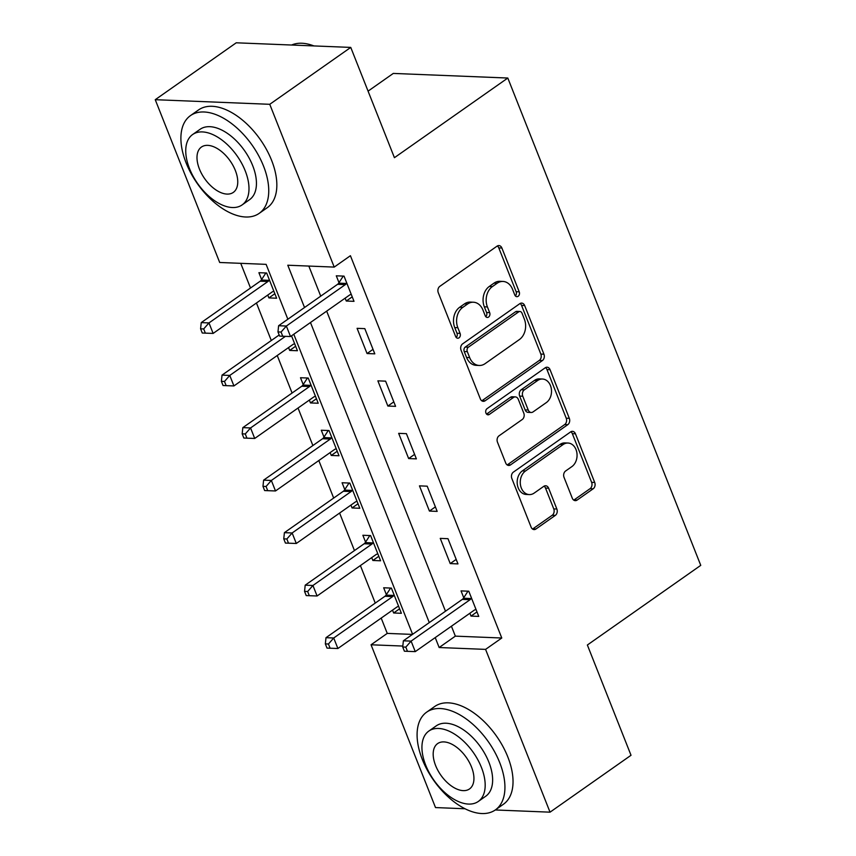 <?xml version="1.0" encoding="UTF-8"?>
<svg xmlns="http://www.w3.org/2000/svg" width="856" height="856" viewBox="0 0 856 856"><rect width="100%" height="100%" fill="white"/><g stroke="black" fill="none" stroke-linecap="round" stroke-linejoin="round"><path stroke-width="1.28" d="M518.158 296.283A3.285 2.504 92.3 0 0 519.239 291.843L501.894 248.026A4.687 3.574 92.3 0 0 498.898 245.576A4.687 3.574 92.3 0 0 497.079 246.132L439.834 286.343A4.687 3.574 92.3 0 0 438.283 292.699L455.638 336.515A3.285 2.504 92.3 0 0 457.725 338.227A3.285 2.504 92.3 0 0 459.009 337.842A3.285 2.504 92.3 0 0 460.089 333.391L457.842 327.72A15.012 11.428 92.3 0 1 462.796 307.368L467.569 304.019A15.012 11.428 92.3 0 1 473.389 302.221A15.012 11.428 92.3 0 1 482.966 310.065L485.213 315.736A3.285 2.504 92.3 0 0 487.299 317.458A3.285 2.504 92.3 0 0 488.583 317.062A3.285 2.504 92.3 0 0 489.664 312.611L487.417 306.94A15.012 11.428 92.3 0 1 492.371 286.6L497.143 283.25A15.012 11.428 92.3 0 1 502.964 281.442A15.012 11.428 92.3 0 1 512.541 289.296L514.788 294.967A3.285 2.504 92.3 0 0 516.874 296.679A3.285 2.504 92.3 0 0 518.158 296.283M515.355 295.919A3.285 2.504 92.3 0 0 516.147 291.714L498.791 247.898A4.687 3.574 92.3 0 0 497.336 245.972M456.205 337.467A3.285 2.504 92.3 0 0 456.997 333.262L454.75 327.591L457.842 327.72M485.78 316.688A3.285 2.504 92.3 0 0 486.572 312.483L484.325 306.822L487.417 306.94M572.29 498.203A4.687 3.574 92.3 0 0 575.275 500.653A4.687 3.574 92.3 0 0 577.105 500.086L593.155 488.808A4.687 3.574 92.3 0 0 594.706 482.452L575.446 433.789A4.687 3.574 92.3 0 0 572.45 431.338A4.687 3.574 92.3 0 0 570.631 431.906L513.386 472.116A4.687 3.574 92.3 0 0 511.835 478.472L531.105 527.125A4.687 3.574 92.3 0 0 534.091 529.586A4.687 3.574 92.3 0 0 535.92 529.019L555.319 515.387A4.687 3.574 92.3 0 0 556.86 509.031L548.621 488.209A4.687 3.574 92.3 0 0 545.625 485.759A4.687 3.574 92.3 0 0 543.806 486.315L534.187 493.077A12.551 9.555 92.3 0 1 529.318 494.586A12.551 9.555 92.3 0 1 520.469 484.945A12.551 9.555 92.3 0 1 525.456 471.014L563.13 444.542A12.551 9.555 92.3 0 1 568.01 443.034A12.551 9.555 92.3 0 1 576.858 452.685A12.551 9.555 92.3 0 1 571.872 466.606L565.591 471.014A4.687 3.574 92.3 0 0 564.04 477.38L572.29 498.203M287.851 319.235L266.12 264.354L219.692 262.482L155.246 99.692L236.235 42.8L350.757 47.412L394.423 157.686L507.811 78.035L700.754 565.356L587.366 645.007L631.022 755.281L550.034 812.173L495.282 809.969M350.757 47.412L269.758 104.304L334.215 267.093L287.787 265.221L304.533 307.518M451.422 626.218L455.349 636.136L501.776 638.009L350.414 255.709L334.215 267.093M501.776 638.009L485.577 649.383L550.034 812.173M542.383 360.569A4.687 3.574 92.3 0 0 543.935 354.202L524.664 305.549A4.687 3.574 92.3 0 0 521.679 303.099A4.687 3.574 92.3 0 0 519.849 303.655L462.615 343.866A4.687 3.574 92.3 0 0 461.063 350.222L480.334 398.885A4.687 3.574 92.3 0 0 483.319 401.336A4.687 3.574 92.3 0 0 485.138 400.769L542.383 360.569L539.291 360.44A4.687 3.574 92.3 0 0 540.832 354.084L521.572 305.421A4.687 3.574 92.3 0 0 520.106 303.495M550.055 369.674L569.315 418.327A4.687 3.574 92.3 0 1 567.774 424.683L510.529 464.894A4.687 3.574 92.3 0 1 508.71 465.461A4.687 3.574 92.3 0 1 505.714 463.01L497.475 442.178A4.687 3.574 92.3 0 1 499.016 435.822L522.235 419.515A4.687 3.574 92.3 0 0 523.786 413.159L518.308 399.345A4.687 3.574 92.3 0 0 515.323 396.895A4.687 3.574 92.3 0 0 513.504 397.452L489.332 414.432A3.285 2.504 92.3 0 1 488.059 414.828A3.285 2.504 92.3 0 1 485.737 412.303A3.285 2.504 92.3 0 1 487.043 408.654L545.24 367.78A4.687 3.574 92.3 0 1 547.059 367.213A4.687 3.574 92.3 0 1 550.055 369.674L546.963 369.546L566.223 418.21L569.315 418.327M308.823 266.066L320.733 296.144M326.671 311.135L445.484 611.216M345.139 298.166L346.273 301.023L354.01 301.333L344.026 276.124L336.29 275.814L338.997 282.651M357.08 328.33L367.064 353.539L374.8 353.849L364.817 328.64L357.08 328.33M377.87 380.845L387.854 406.044L395.59 406.354L385.607 381.155L377.87 380.845M398.661 433.35L408.644 458.559L416.38 458.87L406.407 433.66L398.661 433.35M419.461 485.866L429.434 511.075L437.17 511.385L427.198 486.176L419.461 485.866M440.252 538.381L450.224 563.59L457.971 563.901L447.988 538.692L440.252 538.381M469.891 613.238L471.014 616.095L478.761 616.406L468.778 591.207L461.042 590.897L463.749 597.723M240.739 263.327L250.508 288.001M256.447 303.003L271.299 340.517M277.237 355.518L292.089 393.032M298.027 408.034L312.879 445.548M318.817 460.539L333.669 498.053M339.607 513.054L354.459 550.568M360.397 565.57L375.249 603.084M381.188 618.086L387.254 633.397L412.464 634.414M267.757 295.053L268.891 297.909L276.627 298.22L266.655 273.011L258.908 272.7L261.615 279.538M288.558 347.568L289.681 350.425L297.417 350.735L291.522 335.83M309.348 400.073L310.471 402.93L318.218 403.24L308.235 378.042L300.499 377.731L303.206 384.558M330.138 452.589L331.261 455.445L339.008 455.756L329.025 430.547L321.289 430.236L323.996 437.074M350.928 505.104L352.062 507.961L359.798 508.271L349.815 483.062L342.079 482.752L344.786 489.589M371.718 557.62L372.852 560.477L380.588 560.787L370.605 535.578L362.869 535.268L365.576 542.105M392.508 610.125L393.642 612.982L401.378 613.292L391.395 588.093L383.659 587.783L386.366 594.61M507.811 78.035L393.289 73.423L368.069 91.143M155.246 99.692L269.758 104.304M465.011 808.76L435.511 807.572L371.055 644.782L402.823 646.055M387.254 633.397L371.055 644.782M412.603 634.317L293.79 334.236M435.223 637.592L439.149 647.521L485.577 649.383M310.471 322.519L429.284 622.601M455.349 636.136L439.149 647.521M268.891 297.909L274.851 293.726M289.681 350.425L295.641 346.241M310.471 402.93L316.431 398.746M331.261 455.445L337.221 451.262M352.062 507.961L358.011 503.777M372.852 560.477L378.801 556.293M393.642 612.982L399.602 608.798M346.273 301.023L352.233 296.839M367.064 353.539L373.023 349.344M387.854 406.044L393.814 401.86M408.644 458.559L414.604 454.375M429.434 511.075L435.394 506.891M450.224 563.59L456.184 559.396M471.014 616.095L476.974 611.912M502.964 281.442L499.872 281.314A15.012 11.428 92.3 0 0 494.04 283.122L497.143 283.25M484.325 306.822A15.012 11.428 92.3 0 1 489.279 286.471L494.04 283.122M473.389 302.221L470.297 302.093A15.012 11.428 92.3 0 0 464.466 303.901L467.569 304.019M454.75 327.591A15.012 11.428 92.3 0 1 459.693 307.25L464.466 303.901M481.789 400.811A4.687 3.574 92.3 0 0 482.046 400.651L539.291 360.44M522.01 313.21A3.285 2.504 92.3 0 0 519.913 311.498A3.285 2.504 92.3 0 0 518.64 311.894L468.393 347.183A3.285 2.504 92.3 0 0 467.312 351.634L469.677 357.615A15.012 11.428 92.3 0 0 479.253 365.469A15.012 11.428 92.3 0 0 485.085 363.661L519.421 339.532A15.012 11.428 92.3 0 0 524.375 319.192L522.01 313.21M519.913 311.498L516.821 311.37A3.285 2.504 92.3 0 0 515.547 311.766L518.64 311.894M479.253 365.469L476.161 365.341A15.012 11.428 92.3 0 1 466.584 357.487L464.22 351.506A3.285 2.504 92.3 0 1 465.3 347.055L515.547 311.766M507.18 464.936A4.687 3.574 92.3 0 0 507.437 464.765L564.671 424.565A4.687 3.574 92.3 0 0 566.223 418.21M515.323 396.895L512.23 396.767A4.687 3.574 92.3 0 0 510.401 397.334L486.561 414.079M546.321 402.598A12.551 9.555 92.3 0 0 551.307 388.667A12.551 9.555 92.3 0 0 542.458 379.026A12.551 9.555 92.3 0 0 537.589 380.535L524.311 389.865A4.687 3.574 92.3 0 0 522.759 396.221L528.238 410.035A4.687 3.574 92.3 0 0 531.223 412.485A4.687 3.574 92.3 0 0 533.042 411.918L546.321 402.598M542.458 379.026L539.366 378.898A12.551 9.555 92.3 0 0 534.497 380.406L537.589 380.535M531.223 412.485L528.131 412.357A4.687 3.574 92.3 0 1 525.135 409.906L519.667 396.093A4.687 3.574 92.3 0 1 521.218 389.737L534.497 380.406M546.963 369.546A4.687 3.574 92.3 0 0 545.497 367.62M568.01 443.034L564.907 442.916A12.551 9.555 92.3 0 0 560.038 444.425L563.13 444.542M529.318 494.586L526.215 494.458A12.551 9.555 92.3 0 1 517.377 484.817A12.551 9.555 92.3 0 1 522.353 470.886L560.038 444.425M532.571 529.051A4.687 3.574 92.3 0 0 532.817 528.89L552.216 515.269A4.687 3.574 92.3 0 0 553.768 508.913L545.518 488.081A4.687 3.574 92.3 0 0 544.063 486.155M573.745 500.129A4.687 3.574 92.3 0 0 574.002 499.968L590.062 488.68A4.687 3.574 92.3 0 0 591.614 482.324L572.343 433.671A4.687 3.574 92.3 0 0 570.888 431.745M265.863 272.978L261.294 280.04A4.783 3.638 -87.7 0 1 260.203 281.196L201.235 322.605L208.971 322.926L213.133 333.423L272.101 292.003A4.783 3.638 -87.7 0 1 273.428 291.457L273.92 291.382M269.351 279.848L269.03 280.351A4.783 3.638 -87.7 0 1 267.939 281.506L208.971 322.926L203.685 328.939L200.593 328.811L202.262 333.016L205.354 333.134L203.685 328.939M213.133 333.423L205.354 333.134M200.593 328.811L201.235 322.605M345.321 284.62L337.585 284.31L278.617 325.719L286.353 326.04L345.321 284.62A4.783 3.638 92.3 0 0 346.413 283.464L346.734 282.962M281.068 332.053L277.975 331.925L279.634 336.13L282.737 336.248L281.068 332.053L286.353 326.04L290.516 336.536L349.483 295.117A4.783 3.638 92.3 0 1 350.81 294.571L351.302 294.496M337.585 284.31A4.783 3.638 92.3 0 0 338.676 283.154L343.245 276.092M278.617 325.719L277.975 331.925M282.737 336.248L290.516 336.536M279.184 334.974L222.025 375.121L229.772 375.431L233.923 385.938L292.891 344.519A4.783 3.638 -87.7 0 1 294.218 343.973L294.721 343.898M285.412 336.355L229.772 375.431L224.486 381.455L221.383 381.327L223.052 385.532L226.144 385.649L224.486 381.455M233.923 385.938L226.144 385.649M221.383 381.327L222.025 375.121M307.454 378.01L302.874 385.061A4.783 3.638 -87.7 0 1 301.783 386.216L242.826 427.636L250.562 427.947L254.714 438.454L313.681 397.034A4.783 3.638 -87.7 0 1 315.008 396.489L315.511 396.414M310.942 384.868L310.61 385.371A4.783 3.638 -87.7 0 1 309.519 386.527L250.562 427.947L245.276 433.96L242.173 433.842L243.842 438.037L246.935 438.165L245.276 433.96M254.714 438.454L246.935 438.165M242.173 433.842L242.826 427.636M328.244 430.525L323.664 437.577A4.783 3.638 -87.7 0 1 322.573 438.732L263.616 480.152L271.352 480.462L275.504 490.959L334.471 449.539A4.783 3.638 -87.7 0 1 335.798 448.993L336.301 448.929M331.732 437.384L331.4 437.887A4.783 3.638 -87.7 0 1 330.32 439.042L271.352 480.462L266.066 486.476L262.974 486.347L264.632 490.552L267.725 490.681L266.066 486.476M275.504 490.959L267.725 490.681M262.974 486.347L263.616 480.152M349.034 483.03L344.454 490.092A4.783 3.638 -87.7 0 1 343.374 491.248L284.406 532.657L292.142 532.978L296.304 543.474L355.261 502.055A4.783 3.638 -87.7 0 1 356.599 501.509L357.091 501.434M352.522 489.9L352.19 490.402A4.783 3.638 -87.7 0 1 351.11 491.558L292.142 532.978L286.856 538.991L283.764 538.863L285.423 543.068L288.515 543.186L286.856 538.991M296.304 543.474L288.515 543.186M283.764 538.863L284.406 532.657M313.906 45.924A59.738 33.47 -125.1 0 0 291.607 45.026M263.509 166.043A59.738 33.47 -125.1 0 0 190.481 115.603A59.738 33.47 -125.1 0 0 186.126 162.929A59.738 33.47 -125.1 0 0 259.165 213.379A59.738 33.47 -125.1 0 0 263.509 166.043M259.165 213.379L267.265 207.687A59.738 33.47 -125.1 0 0 271.609 160.361A59.738 33.47 -125.1 0 0 198.581 109.91L190.481 115.603M192.643 134.52L200.101 129.288A43.014 24.096 54.9 0 1 252.681 165.615A43.014 24.096 54.9 0 1 249.545 199.683L242.098 204.926A43.014 24.096 -125.1 0 0 245.223 170.847A43.014 24.096 -125.1 0 0 192.643 134.52A43.014 24.096 -125.1 0 0 189.508 168.6A43.014 24.096 -125.1 0 0 242.098 204.926M199.416 168.996A27.724 15.526 -125.1 0 0 233.303 192.407A27.724 15.526 -125.1 0 0 235.325 170.44A27.724 15.526 -125.1 0 0 201.438 147.039A27.724 15.526 -125.1 0 0 199.416 168.996M499.701 762.589A59.738 33.47 -125.1 0 0 426.673 712.149A59.738 33.47 -125.1 0 0 422.318 759.475A59.738 33.47 -125.1 0 0 495.346 809.926A59.738 33.47 -125.1 0 0 499.701 762.589M495.346 809.926L503.446 804.233A59.738 33.47 -125.1 0 0 507.801 756.907A59.738 33.47 -125.1 0 0 434.773 706.457L426.673 712.149M428.835 731.067L436.282 725.835A43.014 24.096 54.9 0 1 488.872 762.161A43.014 24.096 54.9 0 1 485.737 796.23L478.279 801.473A43.014 24.096 -125.1 0 0 481.414 767.393A43.014 24.096 -125.1 0 0 428.835 731.067A43.014 24.096 -125.1 0 0 425.7 765.146A43.014 24.096 -125.1 0 0 478.279 801.473M435.608 765.542A27.724 15.526 -125.1 0 0 469.495 788.954A27.724 15.526 -125.1 0 0 471.506 766.987A27.724 15.526 -125.1 0 0 437.63 743.586A27.724 15.526 -125.1 0 0 435.608 765.542M369.824 535.546L365.245 542.608A4.783 3.638 -87.7 0 1 364.164 543.753L305.196 585.172L312.932 585.483L317.095 595.99L376.052 554.57A4.783 3.638 -87.7 0 1 377.389 554.025L377.881 553.95M373.312 542.415L372.991 542.918A4.783 3.638 -87.7 0 1 371.9 544.063L312.932 585.483L307.646 591.507L304.554 591.378L306.213 595.583L309.305 595.701L307.646 591.507M317.095 595.99L309.305 595.701M304.554 591.378L305.196 585.172M390.614 588.061L386.045 595.113A4.783 3.638 -87.7 0 1 384.954 596.268L325.986 637.688L333.722 637.998L337.885 648.506L396.852 607.086A4.783 3.638 -87.7 0 1 398.179 606.54L398.671 606.465M394.102 594.92L393.781 595.423A4.783 3.638 -87.7 0 1 392.69 596.578L333.722 637.998L328.437 644.012L325.344 643.894L327.003 648.088L330.106 648.217L328.437 644.012M337.885 648.506L330.106 648.217M325.344 643.894L325.986 637.688M470.072 599.692L462.326 599.382L403.369 640.802L411.105 641.112L470.072 599.692A4.783 3.638 92.3 0 0 471.153 598.537L471.485 598.034M405.819 647.125L402.727 647.008L404.385 651.202L407.477 651.33L405.819 647.125L411.105 641.112L415.256 651.619L474.224 610.2A4.783 3.638 92.3 0 1 475.551 609.654L476.054 609.579M462.326 599.382A4.783 3.638 92.3 0 0 463.417 598.226L467.997 591.175M403.369 640.802L402.727 647.008M407.477 651.33L415.256 651.619M516.147 291.714L519.239 291.843M456.997 333.262L460.089 333.391M486.572 312.483L489.664 312.611M489.279 286.471L492.371 286.6M459.693 307.25L462.796 307.368M498.791 247.898L501.894 248.026M482.046 400.651L485.138 400.769M521.572 305.421L524.664 305.549M540.832 354.084L543.935 354.202M465.3 347.055L468.393 347.183M464.22 351.506L467.312 351.634M466.584 357.487L469.677 357.615M564.671 424.565L567.774 424.683M507.437 464.765L510.529 464.894M510.401 397.334L513.504 397.452M486.818 414.336L489.332 414.432M521.218 389.737L524.311 389.865M519.667 396.093L522.759 396.221M525.135 409.906L528.238 410.035M522.353 470.886L525.456 471.014M545.518 488.081L548.621 488.209M553.768 508.913L556.86 509.031M552.216 515.269L555.319 515.387M532.817 528.89L535.92 529.019M572.343 433.671L575.446 433.789M591.614 482.324L594.706 482.452M590.062 488.68L593.155 488.808M574.002 499.968L577.105 500.086M261.294 280.04L269.03 280.351M260.203 281.196L267.939 281.506M346.413 283.464L338.676 283.154M302.874 385.061L310.61 385.371M301.783 386.216L309.519 386.527M323.664 437.577L331.4 437.887M322.573 438.732L330.32 439.042M344.454 490.092L352.19 490.402M343.374 491.248L351.11 491.558M365.245 542.608L372.991 542.918M364.164 543.753L371.9 544.063M386.045 595.113L393.781 595.423M384.954 596.268L392.69 596.578M471.153 598.537L463.417 598.226"/></g></svg>
